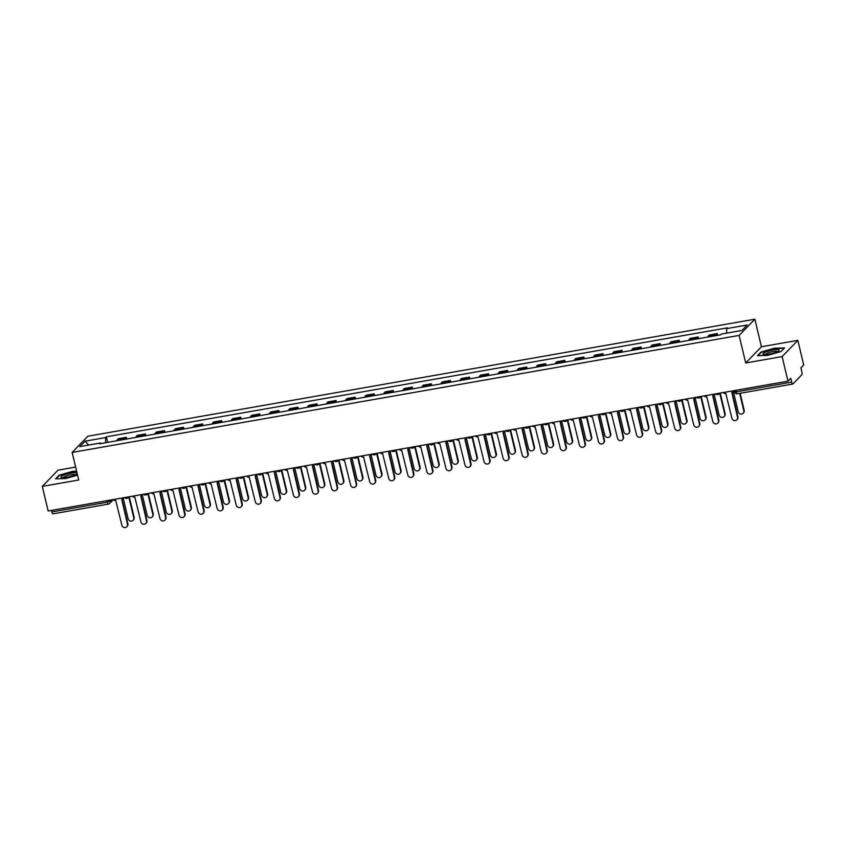 <?xml version="1.0" encoding="UTF-8"?>
<svg xmlns="http://www.w3.org/2000/svg" width="846" height="846" viewBox="0 0 846 846"><rect width="100%" height="100%" fill="white"/><g stroke="black" fill="none" stroke-linecap="round" stroke-linejoin="round"><path stroke-width="1.27" d="M75.643 467.077L58.014 470.175L42.3 486.387L48.159 510.984L787.986 381.176L782.127 356.589L797.841 340.367L761.421 346.754L754.854 319.196L87.868 436.219L72.153 452.43L739.14 335.407L745.707 362.976L782.127 356.589M797.841 340.367L803.7 364.964L800.919 367.83L801.828 371.669A2.591 0.751 80 0 1 801.797 374.789L792.892 383.968A2.591 0.751 80 0 1 792.755 384.042L737.395 393.76A2.591 0.751 -100 0 1 736.316 391.857L791.676 382.138A2.591 0.751 80 0 0 792.755 384.042M42.3 486.387L78.72 479.999L72.153 452.43M53.076 513.765A2.591 0.751 -100 0 1 52.928 513.85A2.591 0.751 -100 0 1 51.849 511.946L107.209 502.228L110.287 501.149L111.535 499.859M51.49 510.402L51.849 511.946M791.676 382.138L790.767 378.31L787.986 381.176M715.896 335.651A5.964 1.713 -100 0 1 716.361 334.593L717.313 333.61L709.255 335.027L708.292 336.01A5.964 1.713 80 0 0 707.827 337.068M717.725 335.333L717.313 333.61M696.829 338.992A5.964 1.713 -100 0 1 697.294 337.945L698.257 336.951L690.188 338.368L689.226 339.352A5.964 1.713 80 0 0 688.771 340.409M698.669 338.675L698.257 336.951M677.773 342.344A5.964 1.713 -100 0 1 678.228 341.287L679.19 340.293L671.121 341.71L670.169 342.704A5.964 1.713 80 0 0 669.704 343.762M679.602 342.017L679.19 340.293M658.706 345.686A5.964 1.713 -100 0 1 659.171 344.629L660.123 343.645L652.065 345.062L651.103 346.046A5.964 1.713 80 0 0 650.637 347.103M660.536 345.369L660.123 343.645M639.639 349.028A5.964 1.713 -100 0 1 640.105 347.981L641.067 346.987L632.998 348.404L632.036 349.387A5.964 1.713 80 0 0 631.581 350.445M641.469 348.711L641.067 346.987M620.583 352.38A5.964 1.713 -100 0 1 621.038 351.323L622 350.329L613.932 351.746L612.969 352.74A5.964 1.713 80 0 0 612.515 353.787M622.413 352.052L622 350.329M601.517 355.722A5.964 1.713 -100 0 1 601.971 354.664L602.934 353.681L594.865 355.087L593.913 356.081A5.964 1.713 80 0 0 593.448 357.139M603.346 355.405L602.934 353.681M582.45 359.064A5.964 1.713 -100 0 1 582.915 358.006L583.867 357.023L575.809 358.44L574.846 359.423A5.964 1.713 80 0 0 574.381 360.481M584.279 358.746L583.867 357.023M563.383 362.405A5.964 1.713 -100 0 1 563.848 361.358L564.811 360.364L556.742 361.781L555.78 362.775A5.964 1.713 80 0 0 555.325 363.822M565.213 362.088L564.811 360.364M544.327 365.758A5.964 1.713 -100 0 1 544.782 364.7L545.744 363.706L537.675 365.123L536.724 366.117A5.964 1.713 80 0 0 536.258 367.175M546.156 365.43L545.744 363.706M525.26 369.099A5.964 1.713 -100 0 1 525.726 368.042L526.677 367.058L518.619 368.475L517.657 369.459A5.964 1.713 80 0 0 517.192 370.516M527.09 368.782L526.677 367.058M506.194 372.441A5.964 1.713 -100 0 1 506.659 371.394L507.611 370.4L499.552 371.817L498.59 372.8A5.964 1.713 80 0 0 498.125 373.858M508.023 372.124L507.611 370.4M487.127 375.793A5.964 1.713 -100 0 1 487.592 374.736L488.554 373.742L480.486 375.159L479.523 376.153A5.964 1.713 80 0 0 479.069 377.2M488.967 375.465L488.554 373.742M468.071 379.135A5.964 1.713 -100 0 1 468.525 378.077L469.488 377.094L461.419 378.5L460.467 379.494A5.964 1.713 80 0 0 460.002 380.552M469.9 378.818L469.488 377.094M449.004 382.477A5.964 1.713 -100 0 1 449.469 381.419L450.421 380.436L442.363 381.853L441.401 382.836A5.964 1.713 80 0 0 440.935 383.894M450.833 382.159L450.421 380.436M429.937 385.829A5.964 1.713 -100 0 1 430.403 384.771L431.365 383.777L423.296 385.194L422.334 386.188A5.964 1.713 80 0 0 421.879 387.235M431.767 385.501L431.365 383.777M410.881 389.171A5.964 1.713 -100 0 1 411.336 388.113L412.298 387.119L404.229 388.536L403.267 389.53A5.964 1.713 80 0 0 402.812 390.588M412.711 388.843L412.298 387.119M391.814 392.512A5.964 1.713 -100 0 1 392.269 391.455L393.231 390.471L385.163 391.888L384.211 392.872A5.964 1.713 80 0 0 383.746 393.929M393.644 392.195L393.231 390.471M372.748 395.854A5.964 1.713 -100 0 1 373.213 394.807L374.165 393.813L366.107 395.23L365.144 396.214A5.964 1.713 80 0 0 364.679 397.271M374.577 395.537L374.165 393.813M353.681 399.206A5.964 1.713 -100 0 1 354.146 398.149L355.109 397.155L347.04 398.572L346.077 399.566A5.964 1.713 80 0 0 345.623 400.613M355.51 398.878L355.109 397.155M334.625 402.548A5.964 1.713 -100 0 1 335.079 401.49L336.042 400.507L327.973 401.913L327.021 402.908A5.964 1.713 80 0 0 326.556 403.965M336.454 402.231L336.042 400.507M315.558 405.89A5.964 1.713 -100 0 1 316.023 404.832L316.975 403.849L308.917 405.266L307.955 406.249A5.964 1.713 80 0 0 307.489 407.307M317.387 405.572L316.975 403.849M296.491 409.242A5.964 1.713 -100 0 1 296.957 408.184L297.908 407.19L289.85 408.607L288.888 409.601A5.964 1.713 80 0 0 288.423 410.648M298.321 408.914L297.908 407.19M277.425 412.584A5.964 1.713 -100 0 1 277.89 411.526L278.852 410.532L270.783 411.949L269.821 412.943A5.964 1.713 80 0 0 269.366 414.001M279.265 412.256L278.852 410.532M258.368 415.925A5.964 1.713 -100 0 1 258.823 414.868L259.785 413.884L251.717 415.301L250.765 416.285A5.964 1.713 80 0 0 250.3 417.342M260.198 415.608L259.785 413.884M239.302 419.267A5.964 1.713 -100 0 1 239.767 418.22L240.719 417.226L232.661 418.643L231.698 419.627A5.964 1.713 80 0 0 231.233 420.684M241.131 418.95L240.719 417.226M220.235 422.619A5.964 1.713 -100 0 1 220.7 421.562L221.663 420.568L213.594 421.985L212.632 422.979A5.964 1.713 80 0 0 212.177 424.026M222.064 422.291L221.663 420.568M201.179 425.961A5.964 1.713 -100 0 1 201.634 424.904L202.596 423.92L194.527 425.327L193.565 426.321A5.964 1.713 80 0 0 193.11 427.378M203.008 425.644L202.596 423.92M182.112 429.303A5.964 1.713 -100 0 1 182.567 428.245L183.529 427.262L175.46 428.679L174.509 429.662A5.964 1.713 80 0 0 174.043 430.72M183.942 428.985L183.529 427.262M163.045 432.655A5.964 1.713 -100 0 1 163.511 431.597L164.462 430.603L156.404 432.02L155.442 433.015A5.964 1.713 80 0 0 154.977 434.061M164.875 432.327L164.462 430.603M143.979 435.997A5.964 1.713 -100 0 1 144.444 434.939L145.406 433.945L137.338 435.362L136.375 436.356A5.964 1.713 80 0 0 135.92 437.414M145.808 435.669L145.406 433.945M124.922 439.338A5.964 1.713 -100 0 1 125.377 438.281L126.34 437.297L118.271 438.714L117.319 439.698A5.964 1.713 80 0 0 116.854 440.755M126.752 439.021L126.34 437.297M726.608 333.144L726.661 328.608L747.198 325.001L741.91 330.458L721.384 334.054L720.644 334.815L99.606 443.78L100.346 443.018L79.81 446.625L85.097 441.168L105.623 437.572L105.56 442.733M726.661 328.608L727.401 327.846L106.363 436.811L105.623 437.572M754.854 319.196L739.14 335.407M761.421 346.754L745.707 362.976M757.498 355.68L767.534 355.415L781.08 351.534L784.58 347.928L774.545 348.182L760.998 352.063L757.498 355.68M76.626 471.233L72.597 471.338L59.061 475.219L55.561 478.825L65.597 478.572L77.557 475.145M107.685 442.363L106.363 436.811M100.716 443.59L100.346 443.018M88.587 445.081L85.097 441.168M723.309 392.523A2.591 2.432 -135.9 0 0 725.815 393.506L731.885 418.188A2.982 2.792 -135.9 0 0 736.845 419.775A2.982 2.792 -135.9 0 0 737.511 417.205L731.801 392.459A2.591 2.432 -135.9 0 0 733.662 390.715M733.947 390.662A2.591 2.432 44.1 0 1 733.482 391.36L733.08 391.783M732.107 392.385L737.923 416.782A2.982 2.792 44.1 0 1 737.247 419.352L736.845 419.775M733.366 391.497L738.177 411.706A2.982 2.792 -135.9 0 0 743.126 413.292A2.982 2.792 -135.9 0 0 743.793 410.722L739.658 393.358M740.155 393.274L744.205 410.299A2.982 2.792 44.1 0 1 743.539 412.869L743.126 413.292M704.242 395.875A2.591 2.432 -135.9 0 0 706.748 396.848L712.829 421.541A2.982 2.792 -135.9 0 0 717.778 423.116A2.982 2.792 -135.9 0 0 718.444 420.547L712.744 395.801A2.591 2.432 -135.9 0 0 714.595 394.056M714.891 394.003A2.591 2.432 44.1 0 1 714.426 394.712L714.013 395.135M713.041 395.727L718.857 420.134A2.982 2.792 44.1 0 1 718.18 422.693L717.778 423.116M685.186 399.217A2.591 2.432 -135.9 0 0 687.692 400.19L693.762 424.882A2.982 2.792 -135.9 0 0 698.711 426.469A2.982 2.792 -135.9 0 0 699.388 423.899L693.678 399.143A2.591 2.432 -135.9 0 0 695.539 397.398M695.824 397.356A2.591 2.432 44.1 0 1 695.359 398.054L694.947 398.477M693.974 399.069L699.79 423.476A2.982 2.792 44.1 0 1 699.124 426.046L698.711 426.469M778.997 349.789A8.418 1.65 -13.4 0 0 768.898 350.921A8.418 1.65 -13.4 0 0 763.198 354.305A8.418 1.65 -13.4 0 0 763.547 354.432A8.418 1.65 -13.4 0 0 771.478 353.649A8.418 1.65 -13.4 0 0 778.923 350.773A8.418 1.65 -13.4 0 0 778.997 349.789M777.537 351.619A6.377 1.248 -13.4 0 0 777.347 351.46A6.377 1.248 -13.4 0 0 770.569 352.084A6.377 1.248 -13.4 0 0 765.154 354.569M758.111 355.658L761.368 352.296L774.492 348.541L784.221 348.288L781.07 351.545M77.028 472.925A8.418 1.65 -13.4 0 0 66.908 474.088A8.418 1.65 -13.4 0 0 61.261 477.461A8.418 1.65 -13.4 0 0 61.599 477.588A8.418 1.65 -13.4 0 0 69.541 476.806A8.418 1.65 -13.4 0 0 76.975 473.929A8.418 1.65 -13.4 0 0 77.208 473.686M75.601 474.775A6.377 1.248 -13.4 0 0 75.41 474.617A6.377 1.248 -13.4 0 0 68.632 475.24A6.377 1.248 -13.4 0 0 63.217 477.726M56.174 478.815L59.432 475.452L72.555 471.698L76.711 471.592M714.299 394.839L719.111 415.048A2.982 2.792 -135.9 0 0 724.06 416.634A2.982 2.792 -135.9 0 0 724.736 414.064L719.777 393.242M720.242 393.062L725.138 413.641A2.982 2.792 44.1 0 1 724.472 416.211L724.06 416.634M695.232 398.18L700.044 418.4A2.982 2.792 -135.9 0 0 705.004 419.976A2.982 2.792 -135.9 0 0 705.67 417.406L700.71 396.594M701.175 396.414L706.082 416.993A2.982 2.792 44.1 0 1 705.405 419.553L705.004 419.976M666.119 402.559A2.591 2.432 -135.9 0 0 668.626 403.542L674.696 428.224A2.982 2.792 -135.9 0 0 679.645 429.81A2.982 2.792 -135.9 0 0 680.321 427.241L674.611 402.485A2.591 2.432 -135.9 0 0 676.472 400.75M676.758 400.697A2.591 2.432 44.1 0 1 676.292 401.395L675.891 401.818M674.918 402.41L680.723 426.818A2.982 2.792 44.1 0 1 680.057 429.387L679.645 429.81M647.053 405.911A2.591 2.432 -135.9 0 0 649.559 406.884L655.629 431.576A2.982 2.792 -135.9 0 0 660.589 433.152A2.982 2.792 -135.9 0 0 661.255 430.582L655.555 405.837A2.591 2.432 -135.9 0 0 657.405 404.092M657.691 404.039A2.591 2.432 44.1 0 1 657.226 404.748L656.824 405.16M655.851 405.763L661.667 430.159A2.982 2.792 44.1 0 1 660.99 432.729L660.589 433.152M627.986 409.253A2.591 2.432 -135.9 0 0 630.503 410.225L636.573 434.918A2.982 2.792 -135.9 0 0 641.522 436.494A2.982 2.792 -135.9 0 0 642.188 433.935L636.488 409.178A2.591 2.432 -135.9 0 0 638.349 407.434M638.635 407.381A2.591 2.432 44.1 0 1 638.17 408.089L637.757 408.512M636.784 409.104L642.6 433.512A2.982 2.792 44.1 0 1 641.934 436.081L641.522 436.494M676.166 401.522L680.988 421.742A2.982 2.792 -135.9 0 0 685.937 423.317A2.982 2.792 -135.9 0 0 686.603 420.758L681.643 399.936M682.109 399.756L687.015 420.335A2.982 2.792 44.1 0 1 686.349 422.905L685.937 423.317M657.109 404.874L661.921 425.083A2.982 2.792 -135.9 0 0 666.87 426.67A2.982 2.792 -135.9 0 0 667.547 424.1L662.587 403.278M663.053 403.098L667.949 423.677A2.982 2.792 44.1 0 1 667.283 426.247L666.87 426.67M638.043 408.216L642.854 428.436A2.982 2.792 -135.9 0 0 647.803 430.011A2.982 2.792 -135.9 0 0 648.48 427.442L643.52 406.619M643.986 406.45L648.882 427.019A2.982 2.792 44.1 0 1 648.216 429.588L647.803 430.011M608.93 412.594A2.591 2.432 -135.9 0 0 611.436 413.578L617.506 438.26A2.982 2.792 -135.9 0 0 622.455 439.846A2.982 2.792 -135.9 0 0 623.132 437.276L617.421 412.52A2.591 2.432 -135.9 0 0 619.283 410.775M619.568 410.733A2.591 2.432 44.1 0 1 619.103 411.431L618.69 411.854M617.717 412.446L623.534 436.853A2.982 2.792 44.1 0 1 622.868 439.423L622.455 439.846M618.976 411.558L623.798 431.777A2.982 2.792 -135.9 0 0 628.747 433.353A2.982 2.792 -135.9 0 0 629.413 430.794L624.454 409.972M624.919 409.792L629.826 430.371A2.982 2.792 44.1 0 1 629.149 432.93L628.747 433.353M589.863 415.936A2.591 2.432 -135.9 0 0 592.369 416.919L598.439 441.601A2.982 2.792 -135.9 0 0 603.388 443.188A2.982 2.792 -135.9 0 0 604.065 440.618L598.355 415.872A2.591 2.432 -135.9 0 0 600.216 414.128M600.501 414.075A2.591 2.432 44.1 0 1 600.036 414.773L599.634 415.196M598.661 415.798L604.478 440.195A2.982 2.792 44.1 0 1 603.801 442.765L603.388 443.188M599.909 414.91L604.731 435.119A2.982 2.792 -135.9 0 0 609.68 436.705A2.982 2.792 -135.9 0 0 610.347 434.135L605.387 413.313M605.852 413.134L610.759 433.712A2.982 2.792 44.1 0 1 610.093 436.282L609.68 436.705M570.796 419.288A2.591 2.432 -135.9 0 0 573.302 420.261L579.383 444.954A2.982 2.792 -135.9 0 0 584.332 446.529A2.982 2.792 -135.9 0 0 584.998 443.96L579.298 419.214A2.591 2.432 -135.9 0 0 581.149 417.469M581.435 417.416A2.591 2.432 44.1 0 1 580.98 418.125L580.568 418.548M579.595 419.14L585.411 443.547A2.982 2.792 44.1 0 1 584.734 446.106L584.332 446.529M580.853 418.252L585.665 438.461A2.982 2.792 -135.9 0 0 590.614 440.047A2.982 2.792 -135.9 0 0 591.291 437.477L586.331 416.655M586.796 416.475L591.692 437.054A2.982 2.792 44.1 0 1 591.026 439.624L590.614 440.047M551.74 422.63A2.591 2.432 -135.9 0 0 554.246 423.603L560.316 448.295A2.982 2.792 -135.9 0 0 565.265 449.882A2.982 2.792 -135.9 0 0 565.932 447.312L560.232 422.556A2.591 2.432 -135.9 0 0 562.093 420.811M562.379 420.769A2.591 2.432 44.1 0 1 561.913 421.467L561.501 421.89M560.528 422.482L566.344 446.889A2.982 2.792 44.1 0 1 565.678 449.459L565.265 449.882M561.786 421.594L566.598 441.813A2.982 2.792 -135.9 0 0 571.547 443.389A2.982 2.792 -135.9 0 0 572.224 440.819L567.264 420.007M567.729 419.828L572.636 440.406A2.982 2.792 44.1 0 1 571.959 442.966L571.547 443.389M532.673 425.972A2.591 2.432 -135.9 0 0 535.18 426.955L541.25 451.637A2.982 2.792 -135.9 0 0 546.199 453.223A2.982 2.792 -135.9 0 0 546.876 450.654L541.165 425.898A2.591 2.432 -135.9 0 0 543.026 424.163M543.312 424.11A2.591 2.432 44.1 0 1 542.846 424.808L542.434 425.231M541.472 425.824L547.277 450.231A2.982 2.792 44.1 0 1 546.611 452.8L546.199 453.223M513.607 429.324A2.591 2.432 -135.9 0 0 516.113 430.297L522.183 454.989A2.982 2.792 -135.9 0 0 527.143 456.565A2.982 2.792 -135.9 0 0 527.809 453.995L522.098 429.25A2.591 2.432 -135.9 0 0 523.96 427.505M524.245 427.452A2.591 2.432 44.1 0 1 523.78 428.161L523.378 428.573M522.405 429.176L528.221 453.572A2.982 2.792 44.1 0 1 527.544 456.142L527.143 456.565M494.54 432.666A2.591 2.432 -135.9 0 0 497.046 433.638L503.127 458.331A2.982 2.792 -135.9 0 0 508.076 459.907A2.982 2.792 -135.9 0 0 508.742 457.348L503.042 432.592A2.591 2.432 -135.9 0 0 504.893 430.847M505.189 430.794A2.591 2.432 44.1 0 1 504.724 431.502L504.311 431.925M503.338 432.518L509.155 456.925A2.982 2.792 44.1 0 1 508.478 459.494L508.076 459.907M475.484 436.007A2.591 2.432 -135.9 0 0 477.99 436.991L484.06 461.673A2.982 2.792 -135.9 0 0 489.009 463.259A2.982 2.792 -135.9 0 0 489.686 460.689L483.975 435.933A2.591 2.432 -135.9 0 0 485.837 434.188M486.122 434.146A2.591 2.432 44.1 0 1 485.657 434.844L485.244 435.267M484.272 435.859L490.088 460.266A2.982 2.792 44.1 0 1 489.422 462.836L489.009 463.259M456.417 439.36A2.591 2.432 -135.9 0 0 458.923 440.332L464.993 465.014A2.982 2.792 -135.9 0 0 469.942 466.601A2.982 2.792 -135.9 0 0 470.619 464.031L464.909 439.286A2.591 2.432 -135.9 0 0 466.77 437.541M467.055 437.488A2.591 2.432 44.1 0 1 466.59 438.186L466.188 438.609M465.215 439.211L471.021 463.608A2.982 2.792 44.1 0 1 470.355 466.178L469.942 466.601M437.35 442.701A2.591 2.432 -135.9 0 0 439.857 443.674L445.937 468.367A2.982 2.792 -135.9 0 0 450.886 469.942A2.982 2.792 -135.9 0 0 451.553 467.373L445.853 442.627A2.591 2.432 -135.9 0 0 447.703 440.882M447.989 440.829A2.591 2.432 44.1 0 1 447.523 441.538L447.122 441.961M446.149 442.553L451.965 466.96A2.982 2.792 44.1 0 1 451.288 469.519L450.886 469.942M542.72 424.935L547.542 445.155A2.982 2.792 -135.9 0 0 552.491 446.73A2.982 2.792 -135.9 0 0 553.157 444.171L548.197 423.349M548.663 423.169L553.57 443.748A2.982 2.792 44.1 0 1 552.893 446.318L552.491 446.73M523.663 428.288L528.475 448.496A2.982 2.792 -135.9 0 0 533.424 450.083A2.982 2.792 -135.9 0 0 534.09 447.513L529.131 426.691M529.607 426.511L534.503 447.09A2.982 2.792 44.1 0 1 533.837 449.66L533.424 450.083M504.597 431.629L509.408 451.849A2.982 2.792 -135.9 0 0 514.357 453.424A2.982 2.792 -135.9 0 0 515.034 450.855L510.075 430.043M510.54 429.863L515.436 450.432A2.982 2.792 44.1 0 1 514.77 453.001L514.357 453.424M485.53 434.971L490.342 455.19A2.982 2.792 -135.9 0 0 495.301 456.766A2.982 2.792 -135.9 0 0 495.968 454.207L491.008 433.385M491.473 433.205L496.38 453.784A2.982 2.792 44.1 0 1 495.703 456.343L495.301 456.766M466.463 438.323L471.285 458.532A2.982 2.792 -135.9 0 0 476.235 460.118A2.982 2.792 -135.9 0 0 476.901 457.549L471.941 436.726M472.406 436.547L477.313 457.126A2.982 2.792 44.1 0 1 476.647 459.695L476.235 460.118M447.407 441.665L452.219 461.874A2.982 2.792 -135.9 0 0 457.168 463.46A2.982 2.792 -135.9 0 0 457.845 460.89L452.885 440.068M453.35 439.888L458.246 460.467A2.982 2.792 44.1 0 1 457.58 463.037L457.168 463.46M418.284 446.043A2.591 2.432 -135.9 0 0 420.8 447.016L426.87 471.708A2.982 2.792 -135.9 0 0 431.82 473.295A2.982 2.792 -135.9 0 0 432.486 470.725L426.786 445.969A2.591 2.432 -135.9 0 0 428.647 444.224M428.933 444.182A2.591 2.432 44.1 0 1 428.467 444.88L428.055 445.303M427.082 445.895L432.898 470.302A2.982 2.792 44.1 0 1 432.232 472.872L431.82 473.295M428.34 445.007L433.152 465.226A2.982 2.792 -135.9 0 0 438.101 466.802A2.982 2.792 -135.9 0 0 438.778 464.232L433.818 443.42M434.284 443.241L439.18 463.82A2.982 2.792 44.1 0 1 438.514 466.379L438.101 466.802M399.227 449.385A2.591 2.432 -135.9 0 0 401.734 450.368L407.804 475.05A2.982 2.792 -135.9 0 0 412.753 476.636A2.982 2.792 -135.9 0 0 413.43 474.067L407.719 449.311A2.591 2.432 -135.9 0 0 409.58 447.576M409.866 447.523A2.591 2.432 44.1 0 1 409.401 448.221L408.988 448.644M408.015 449.247L413.831 473.644A2.982 2.792 44.1 0 1 413.165 476.213L412.753 476.636M409.274 448.359L414.096 468.568A2.982 2.792 -135.9 0 0 419.045 470.143A2.982 2.792 -135.9 0 0 419.711 467.584L414.752 446.762M415.217 446.582L420.124 467.161A2.982 2.792 44.1 0 1 419.447 469.731L419.045 470.143M380.161 452.737A2.591 2.432 -135.9 0 0 382.667 453.71L388.737 478.402A2.982 2.792 -135.9 0 0 393.686 479.978A2.982 2.792 -135.9 0 0 394.363 477.408L388.652 452.663A2.591 2.432 -135.9 0 0 390.514 450.918M390.799 450.865A2.591 2.432 44.1 0 1 390.334 451.574L389.932 451.986M388.959 452.589L394.775 476.985A2.982 2.792 44.1 0 1 394.099 479.555L393.686 479.978M390.207 451.701L395.029 471.909A2.982 2.792 -135.9 0 0 399.978 473.496A2.982 2.792 -135.9 0 0 400.644 470.926L395.685 450.104M396.15 449.924L401.057 470.503A2.982 2.792 44.1 0 1 400.391 473.073L399.978 473.496M361.094 456.079A2.591 2.432 -135.9 0 0 363.6 457.052L369.681 481.744A2.982 2.792 -135.9 0 0 374.63 483.32A2.982 2.792 -135.9 0 0 375.296 480.761L369.596 456.005A2.591 2.432 -135.9 0 0 371.447 454.26M371.732 454.207A2.591 2.432 44.1 0 1 371.278 454.915L370.865 455.338M369.892 455.931L375.709 480.338A2.982 2.792 44.1 0 1 375.032 482.907L374.63 483.32M371.151 455.042L375.962 475.262A2.982 2.792 -135.9 0 0 380.912 476.837A2.982 2.792 -135.9 0 0 381.588 474.268L376.629 453.456M377.094 453.276L381.99 473.845A2.982 2.792 44.1 0 1 381.324 476.414L380.912 476.837M342.038 459.42A2.591 2.432 -135.9 0 0 344.544 460.404L350.614 485.086A2.982 2.792 -135.9 0 0 355.563 486.672A2.982 2.792 -135.9 0 0 356.229 484.102L350.53 459.346A2.591 2.432 -135.9 0 0 352.391 457.601M352.676 457.559A2.591 2.432 44.1 0 1 352.211 458.257L351.799 458.68M350.826 459.272L356.642 483.679A2.982 2.792 44.1 0 1 355.976 486.249L355.563 486.672M352.084 458.384L356.896 478.603A2.982 2.792 -135.9 0 0 361.845 480.179A2.982 2.792 -135.9 0 0 362.522 477.62L357.562 456.798M358.027 456.618L362.934 477.197A2.982 2.792 44.1 0 1 362.257 479.756L361.845 480.179M322.971 462.773A2.591 2.432 -135.9 0 0 325.477 463.745L331.547 488.428A2.982 2.792 -135.9 0 0 336.497 490.014A2.982 2.792 -135.9 0 0 337.173 487.444L331.463 462.699A2.591 2.432 -135.9 0 0 333.324 460.954M333.61 460.901A2.591 2.432 44.1 0 1 333.144 461.599L332.732 462.022M331.769 462.625L337.575 487.021A2.982 2.792 44.1 0 1 336.909 489.591L336.497 490.014M333.017 461.736L337.84 481.945A2.982 2.792 -135.9 0 0 342.789 483.531A2.982 2.792 -135.9 0 0 343.455 480.962L338.495 460.139M338.96 459.96L343.867 480.539A2.982 2.792 44.1 0 1 343.19 483.108L342.789 483.531M303.904 466.114A2.591 2.432 -135.9 0 0 306.411 467.087L312.481 491.78A2.982 2.792 -135.9 0 0 317.44 493.355A2.982 2.792 -135.9 0 0 318.107 490.796L312.396 466.04A2.591 2.432 -135.9 0 0 314.257 464.295M314.543 464.243A2.591 2.432 44.1 0 1 314.078 464.951L313.676 465.374M312.703 465.966L318.519 490.373A2.982 2.792 44.1 0 1 317.842 492.932L317.44 493.355M313.961 465.078L318.773 485.287A2.982 2.792 -135.9 0 0 323.722 486.873A2.982 2.792 -135.9 0 0 324.388 484.303L319.428 463.481M319.904 463.301L324.801 483.88A2.982 2.792 44.1 0 1 324.134 486.45L323.722 486.873M284.838 469.456A2.591 2.432 -135.9 0 0 287.344 470.429L293.425 495.122A2.982 2.792 -135.9 0 0 298.374 496.708A2.982 2.792 -135.9 0 0 299.04 494.138L293.34 469.382A2.591 2.432 -135.9 0 0 295.191 467.637M295.487 467.595A2.591 2.432 44.1 0 1 295.021 468.293L294.609 468.716M293.636 469.308L299.452 493.715A2.982 2.792 44.1 0 1 298.775 496.285L298.374 496.708M294.894 468.42L299.706 488.639A2.982 2.792 -135.9 0 0 304.655 490.215A2.982 2.792 -135.9 0 0 305.332 487.645L300.372 466.833M300.838 466.654L305.734 487.233A2.982 2.792 44.1 0 1 305.068 489.792L304.655 490.215M265.781 472.798A2.591 2.432 -135.9 0 0 268.288 473.781L274.358 498.463A2.982 2.792 -135.9 0 0 279.307 500.049A2.982 2.792 -135.9 0 0 279.984 497.48L274.273 472.724A2.591 2.432 -135.9 0 0 276.134 470.989M276.42 470.936A2.591 2.432 44.1 0 1 275.955 471.634L275.542 472.057M274.569 472.66L280.386 497.057A2.982 2.792 44.1 0 1 279.719 499.626L279.307 500.049M275.828 471.772L280.639 491.981A2.982 2.792 -135.9 0 0 285.599 493.556A2.982 2.792 -135.9 0 0 286.265 490.997L281.306 470.175M281.771 469.995L286.678 490.574A2.982 2.792 44.1 0 1 286.001 493.144L285.599 493.556M246.715 476.15A2.591 2.432 -135.9 0 0 249.221 477.123L255.291 501.815A2.982 2.792 -135.9 0 0 260.24 503.391A2.982 2.792 -135.9 0 0 260.917 500.821L255.206 476.076A2.591 2.432 -135.9 0 0 257.068 474.331M257.353 474.278A2.591 2.432 44.1 0 1 256.888 474.987L256.486 475.41M255.513 476.002L261.319 500.409A2.982 2.792 44.1 0 1 260.653 502.968L260.24 503.391M256.761 475.114L261.583 495.322A2.982 2.792 -135.9 0 0 266.532 496.909A2.982 2.792 -135.9 0 0 267.199 494.339L262.239 473.517M262.704 473.337L267.611 493.916A2.982 2.792 44.1 0 1 266.945 496.486L266.532 496.909M227.648 479.492A2.591 2.432 -135.9 0 0 230.154 480.465L236.235 505.157A2.982 2.792 -135.9 0 0 241.184 506.733A2.982 2.792 -135.9 0 0 241.85 504.174L236.15 479.418A2.591 2.432 -135.9 0 0 238.001 477.673M238.286 477.62A2.591 2.432 44.1 0 1 237.821 478.328L237.419 478.751M236.446 479.344L242.263 503.751A2.982 2.792 44.1 0 1 241.586 506.32L241.184 506.733M237.705 478.455L242.516 498.675A2.982 2.792 -135.9 0 0 247.466 500.25A2.982 2.792 -135.9 0 0 248.142 497.681L243.183 476.869M243.648 476.689L248.544 497.258A2.982 2.792 44.1 0 1 247.878 499.827L247.466 500.25M208.581 482.833A2.591 2.432 -135.9 0 0 211.098 483.817L217.168 508.499A2.982 2.792 -135.9 0 0 222.117 510.085A2.982 2.792 -135.9 0 0 222.784 507.515L217.084 482.759A2.591 2.432 -135.9 0 0 218.945 481.014M219.23 480.972A2.591 2.432 44.1 0 1 218.765 481.67L218.353 482.093M217.38 482.685L223.196 507.092A2.982 2.792 44.1 0 1 222.53 509.662L222.117 510.085M218.638 481.797L223.45 502.016A2.982 2.792 -135.9 0 0 228.399 503.592A2.982 2.792 -135.9 0 0 229.076 501.033L224.116 480.211M224.581 480.031L229.478 500.61A2.982 2.792 44.1 0 1 228.811 503.169L228.399 503.592M189.525 486.186A2.591 2.432 -135.9 0 0 192.031 487.159L198.101 511.851A2.982 2.792 -135.9 0 0 203.051 513.427A2.982 2.792 -135.9 0 0 203.727 510.857L198.017 486.112A2.591 2.432 -135.9 0 0 199.878 484.367M200.164 484.314A2.591 2.432 44.1 0 1 199.698 485.012L199.286 485.435M198.313 486.038L204.129 510.434A2.982 2.792 44.1 0 1 203.463 513.004L203.051 513.427M199.571 485.149L204.394 505.358A2.982 2.792 -135.9 0 0 209.343 506.944A2.982 2.792 -135.9 0 0 210.009 504.375L205.049 483.552M205.515 483.373L210.421 503.952A2.982 2.792 44.1 0 1 209.745 506.521L209.343 506.944M170.458 489.527A2.591 2.432 -135.9 0 0 172.965 490.5L179.035 515.193A2.982 2.792 -135.9 0 0 183.984 516.769A2.982 2.792 -135.9 0 0 184.661 514.209L178.95 489.453A2.591 2.432 -135.9 0 0 180.811 487.708M181.097 487.656A2.591 2.432 44.1 0 1 180.632 488.364L180.23 488.787M179.257 489.379L185.073 513.786A2.982 2.792 44.1 0 1 184.396 516.346L183.984 516.769M180.505 488.491L185.327 508.7A2.982 2.792 -135.9 0 0 190.276 510.286A2.982 2.792 -135.9 0 0 190.942 507.716L185.983 486.894M186.448 486.714L191.355 507.293A2.982 2.792 44.1 0 1 190.688 509.863L190.276 510.286M151.392 492.869A2.591 2.432 -135.9 0 0 153.898 493.853L159.979 518.535A2.982 2.792 -135.9 0 0 164.928 520.121A2.982 2.792 -135.9 0 0 165.594 517.551L159.894 492.795A2.591 2.432 -135.9 0 0 161.745 491.05M162.03 491.008A2.591 2.432 44.1 0 1 161.575 491.706L161.163 492.129M160.19 492.721L166.006 517.128A2.982 2.792 44.1 0 1 165.33 519.698L164.928 520.121M161.449 491.833L166.26 512.052A2.982 2.792 -135.9 0 0 171.209 513.628A2.982 2.792 -135.9 0 0 171.886 511.058L166.926 490.246M167.392 490.067L172.288 510.646A2.982 2.792 44.1 0 1 171.622 513.205L171.209 513.628M132.336 496.211A2.591 2.432 -135.9 0 0 134.842 497.194L140.912 521.876A2.982 2.792 -135.9 0 0 145.861 523.463A2.982 2.792 -135.9 0 0 146.527 520.893L140.827 496.137A2.591 2.432 -135.9 0 0 142.688 494.402M142.974 494.35A2.591 2.432 44.1 0 1 142.509 495.047L142.096 495.47M141.123 496.073L146.94 520.47A2.982 2.792 44.1 0 1 146.273 523.04L145.861 523.463M142.382 495.185L147.193 515.394A2.982 2.792 -135.9 0 0 152.153 516.969A2.982 2.792 -135.9 0 0 152.819 514.41L147.86 493.588M148.325 493.408L153.232 513.987A2.982 2.792 44.1 0 1 152.555 516.557L152.153 516.969M113.269 499.563A2.591 2.432 -135.9 0 0 115.775 500.536L121.845 525.229A2.982 2.792 -135.9 0 0 126.794 526.804A2.982 2.792 -135.9 0 0 127.471 524.234L121.761 499.489A2.591 2.432 -135.9 0 0 123.622 497.744M123.907 497.691A2.591 2.432 44.1 0 1 123.442 498.4L123.03 498.823M122.067 499.415L127.873 523.822A2.982 2.792 44.1 0 1 127.207 526.381L126.794 526.804M123.315 498.527L128.137 518.735A2.982 2.792 -135.9 0 0 133.086 520.322A2.982 2.792 -135.9 0 0 133.753 517.752L128.793 496.93M129.258 496.75L134.165 517.329A2.982 2.792 44.1 0 1 133.488 519.899L133.086 520.322M110.043 500.123L110.287 501.149A2.591 2.432 -135.9 0 1 108.425 504.057A2.591 0.751 -100 0 1 108.288 504.131A2.591 0.751 -100 0 1 107.209 502.228L106.85 500.684M136.375 436.356L144.444 434.939M155.442 433.015L163.511 431.597M174.509 429.662L182.567 428.245M193.565 426.321L201.634 424.904M212.632 422.979L220.7 421.562M231.698 419.627L239.767 418.22M250.765 416.285L258.823 414.868M269.821 412.943L277.89 411.526M288.888 409.601L296.957 408.184M307.955 406.249L316.023 404.832M327.021 402.908L335.079 401.49M346.077 399.566L354.146 398.149M365.144 396.214L373.213 394.807M384.211 392.872L392.269 391.455M403.267 389.53L411.336 388.113M422.334 386.188L430.403 384.771M441.401 382.836L449.469 381.419M460.467 379.494L468.525 378.077M479.523 376.153L487.592 374.736M498.59 372.8L506.659 371.394M517.657 369.459L525.726 368.042M536.724 366.117L544.782 364.7M555.78 362.775L563.848 361.358M574.846 359.423L582.915 358.006M593.913 356.081L601.971 354.664M612.969 352.74L621.038 351.323M632.036 349.387L640.105 347.981M651.103 346.046L659.171 344.629M670.169 342.704L678.228 341.287M689.226 339.352L697.294 337.945M708.292 336.01L716.361 334.593M117.319 439.698L125.377 438.281M719.618 393.179A2.591 2.432 44.1 0 1 717.884 394.553M700.562 396.52A2.591 2.432 44.1 0 1 698.817 397.895M681.495 399.862A2.591 2.432 44.1 0 1 679.761 401.237M662.429 403.204A2.591 2.432 44.1 0 1 660.694 404.589M643.372 406.556A2.591 2.432 44.1 0 1 641.628 407.931M624.306 409.898A2.591 2.432 44.1 0 1 622.561 411.272M605.239 413.239A2.591 2.432 44.1 0 1 603.505 414.625M586.172 416.592A2.591 2.432 44.1 0 1 584.438 417.966M567.116 419.933A2.591 2.432 44.1 0 1 565.371 421.308M548.049 423.275A2.591 2.432 44.1 0 1 546.315 424.65M528.983 426.627A2.591 2.432 44.1 0 1 527.248 428.002M509.916 429.969A2.591 2.432 44.1 0 1 508.182 431.344M490.86 433.311A2.591 2.432 44.1 0 1 489.115 434.685M471.793 436.652A2.591 2.432 44.1 0 1 470.059 438.038M452.726 440.005A2.591 2.432 44.1 0 1 450.992 441.379M433.67 443.346A2.591 2.432 44.1 0 1 431.925 444.721M414.603 446.688A2.591 2.432 44.1 0 1 412.859 448.063M395.537 450.04A2.591 2.432 44.1 0 1 393.802 451.415M376.47 453.382A2.591 2.432 44.1 0 1 374.736 454.757M357.414 456.724A2.591 2.432 44.1 0 1 355.669 458.098M338.347 460.065A2.591 2.432 44.1 0 1 336.613 461.451M319.28 463.418A2.591 2.432 44.1 0 1 317.546 464.792M300.214 466.759A2.591 2.432 44.1 0 1 298.479 468.134M281.158 470.101A2.591 2.432 44.1 0 1 279.413 471.476M262.091 473.453A2.591 2.432 44.1 0 1 260.357 474.828M243.024 476.795A2.591 2.432 44.1 0 1 241.29 478.17M223.968 480.137A2.591 2.432 44.1 0 1 222.223 481.511M204.901 483.478A2.591 2.432 44.1 0 1 203.156 484.864M185.834 486.831A2.591 2.432 44.1 0 1 184.1 488.205M166.768 490.172A2.591 2.432 44.1 0 1 165.033 491.547M147.712 493.514A2.591 2.432 44.1 0 1 145.967 494.889M128.645 496.866A2.591 2.432 44.1 0 1 126.911 498.241M734.508 391.635L736.316 391.857L735.957 390.313M737.532 393.676A2.591 0.751 -100 0 1 737.395 393.76A2.591 2.591 0 0 1 734.423 391.804L734.148 390.63M715.462 393.908A2.591 2.591 0 0 0 719.153 393.887L719.883 393.126M696.395 397.25A2.591 2.591 0 0 0 700.097 397.229L700.826 396.478M677.329 400.592A2.591 2.591 0 0 0 681.03 400.57L681.76 399.82M658.262 403.944A2.591 2.591 0 0 0 661.963 403.912L662.693 403.161M639.206 407.286A2.591 2.591 0 0 0 642.897 407.264L643.637 406.503M620.139 410.627A2.591 2.591 0 0 0 623.84 410.606L624.57 409.855M601.072 413.969A2.591 2.591 0 0 0 604.774 413.948L605.503 413.197M582.006 417.321A2.591 2.591 0 0 0 585.707 417.3L586.437 416.539M562.95 420.663A2.591 2.591 0 0 0 566.651 420.642L567.38 419.891M543.883 424.005A2.591 2.591 0 0 0 547.584 423.983L548.314 423.233M524.816 427.357A2.591 2.591 0 0 0 528.517 427.325L529.247 426.574M505.76 430.699A2.591 2.591 0 0 0 509.451 430.677L510.18 429.916M486.693 434.04A2.591 2.591 0 0 0 490.394 434.019L491.124 433.268M467.627 437.393A2.591 2.591 0 0 0 471.328 437.361L472.057 436.61M448.56 440.734A2.591 2.591 0 0 0 452.261 440.713L452.991 439.952M429.504 444.076A2.591 2.591 0 0 0 433.194 444.055L433.935 443.304M410.437 447.418A2.591 2.591 0 0 0 414.138 447.397L414.868 446.646M391.37 450.77A2.591 2.591 0 0 0 395.071 450.738L395.801 449.987M372.303 454.112A2.591 2.591 0 0 0 376.005 454.091L376.734 453.329M353.247 457.453A2.591 2.591 0 0 0 356.949 457.432L357.678 456.681M334.181 460.806A2.591 2.591 0 0 0 337.882 460.774L338.612 460.023M315.114 464.147A2.591 2.591 0 0 0 318.815 464.126L319.545 463.365M296.058 467.489A2.591 2.591 0 0 0 299.748 467.468L300.478 466.717M276.991 470.831A2.591 2.591 0 0 0 280.692 470.81L281.422 470.059M257.924 474.183A2.591 2.591 0 0 0 261.626 474.151L262.355 473.4M238.858 477.525A2.591 2.591 0 0 0 242.559 477.504L243.288 476.742M219.801 480.866A2.591 2.591 0 0 0 223.492 480.845L224.232 480.094M200.735 484.219A2.591 2.591 0 0 0 204.436 484.187L205.166 483.436M181.668 487.56A2.591 2.591 0 0 0 185.369 487.539L186.099 486.778M162.601 490.902A2.591 2.591 0 0 0 166.302 490.881L167.032 490.13M143.545 494.244A2.591 2.591 0 0 0 147.246 494.223L147.976 493.472M124.478 497.596A2.591 2.591 0 0 0 128.18 497.575L128.909 496.814M113.332 499.637L109.705 503.391A2.591 2.591 0 0 1 108.288 504.131L52.928 513.85"/></g></svg>
